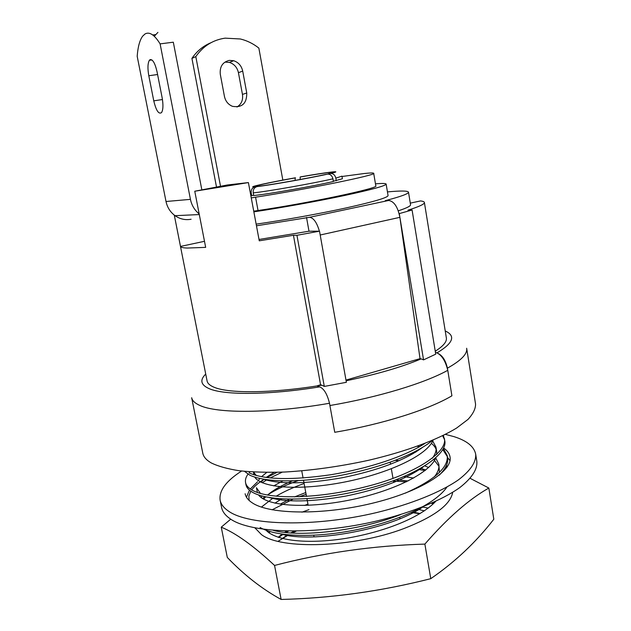 <?xml version="1.0" encoding="UTF-8"?>
<svg xmlns="http://www.w3.org/2000/svg" width="631" height="631" viewBox="0 0 631 631"><rect width="100%" height="100%" fill="white"/><g stroke="black" fill="none" stroke-linecap="round" stroke-linejoin="round"><path stroke-width="0.95" d="M256.147 224.139C283.374 220.258 319.231 213.806 346.025 207.954C373.623 201.802 387.631 197.677 388.065 195.586L386.14 184.078C385.651 185.829 371.572 189.679 343.887 195.642C317.014 201.328 281.103 207.788 253.859 211.85M375.469 183.834C382.315 183.266 385.872 183.353 386.14 184.078M443.601 447.994C447.284 450.55 449.43 453.515 450.029 456.883C452.995 470.971 420.514 491.746 371.564 503.443C322.693 515.235 270.218 514.439 252.81 503.207C248.369 500.438 245.806 497.291 245.128 493.75M246.469 497.22L249.442 490.184M250.286 489.001L257.558 481.753M417.32 446.267L419.702 446.614M445.407 434.365L453.949 436.628C466.853 440.69 474.102 446.535 475.679 454.154L476.855 461.482C477.525 469.425 471.83 478.132 459.77 487.597C442.181 500.052 412.682 512.214 378.048 520.693C315.997 535.545 250.42 533.542 230.11 518.745C225.235 515.361 222.396 511.583 221.576 507.411L220.124 500.138C218.902 490.697 226.056 481.003 241.602 471.034M475.679 454.154C476.326 461.939 470.6 470.497 458.5 479.812C440.856 492.093 411.294 504.13 376.612 512.569C314.475 527.366 248.874 525.639 228.619 511.213C223.76 507.916 220.929 504.224 220.124 500.138M447.505 457.365L449.974 460.598M428.212 508.097L422.447 507.016M221.252 527.169L227.302 557.441C244.181 575.038 262.117 589.046 281.118 599.45C331.346 598.212 381.227 591.286 430.768 578.674C454.99 562.024 476.003 542.203 493.813 519.226L488.844 488.039C468.999 499.239 447.671 517.925 424.876 544.096C373.063 545.657 322.954 552.772 274.548 565.447C253.504 545.799 235.742 533.037 221.252 527.169L230.741 519.163M425.018 470.6L418.803 469.488M254.979 527.902L261.455 534.599C281.047 549.853 353.612 547.684 403.706 528.628C434.144 516.836 450.471 504.737 452.695 492.33M470.182 478.361L488.844 488.039M288.446 531.128L286.182 532.446M283.216 534.276L278.602 537.423M304.095 483.48C293.431 487.298 284.108 491.533 276.118 496.203M273.073 498.064L261.423 507.087M424.876 544.096L430.768 578.674M274.548 565.447L281.118 599.45M150.099 59.645C152.773 59.227 155.1 63.313 157.072 71.902L162.12 97.631C163.374 104.809 163.184 109.794 161.56 112.578C158.728 114.558 156.133 110.646 153.767 100.842L148.806 75.744C147.512 68.369 147.709 63.21 149.389 60.268L150.099 59.645M191.114 219.241C185.38 220.306 180.024 219.123 175.055 215.692C170.307 212.174 167.294 207.449 166.016 201.502L137.187 56.293C137.889 46.923 139.703 40.226 142.614 36.204L145.035 33.956C149.492 31.495 154.508 34.808 160.108 43.878L190.436 199.357C191.682 205.335 194.593 210.186 199.167 213.917M154.287 36.267L157.916 32.378M251.256 197.882L255.563 197.195C305.893 189.474 377.701 174.779 373.686 173.28C373.481 172.791 370.263 172.87 364.048 173.541L342.01 176.491M201.849 189.876L173.32 42.198L160.108 43.878M253.733 211.18L258.04 210.517C308.346 203.214 379.917 188.014 375.808 185.853L373.686 173.28M333.365 181.239L342.404 178.762L341.955 176.152L335.834 178.123L336.299 180.789M253.725 195.515C266.866 194.387 314.727 185.964 333.405 181.491L332.939 178.81C314.238 183.219 266.361 191.65 253.236 192.865L253.725 195.515M253.686 195.294L250.854 195.736M253.236 192.865C252.936 189.576 254.23 187.486 257.132 186.587C269.011 185.317 310.775 177.942 327.528 174.14C330.289 174.038 332.095 175.592 332.939 178.81M327.528 174.14L325.304 174.495C309.553 178.052 270.825 184.891 259.578 186.113L257.132 186.587M295.521 177.926L295.363 177.792C268.341 182.596 244.994 187.746 255.09 186.8C252.203 187.691 250.909 189.773 251.201 193.047L251.698 195.689M255.09 186.8L257.519 186.326C248.141 187.202 269.839 182.406 295.142 177.91L295.363 177.792M295.142 177.91L295.127 179.867M335.834 178.123C334.99 174.921 333.192 173.375 330.439 173.478C345.417 169.976 327.284 172.16 300.332 176.909L300.127 177.027C325.336 172.586 342.128 170.575 328.215 173.825L330.439 173.478M300.206 179.685L300.127 177.027M205.722 374.057C199.514 380.177 200.824 385.115 209.634 388.854C224.967 395.298 269.382 395.038 319.649 386.874C323.932 388.586 327.213 394.044 329.5 403.264C270.439 413.573 216.78 413.66 199.656 405.354C194.9 403.201 192.242 400.661 191.666 397.727L202.788 453.168C203.49 456.797 206.274 460.031 211.133 462.87C217.995 466.246 227.365 468.865 239.228 470.742C252.424 472.122 267.505 472.556 284.471 472.043C311.501 470.497 339.446 466.593 368.315 460.346C405.623 451.654 437.528 439.775 456.639 428.031L467.973 419.434C473.084 413.904 475.616 408.793 475.561 404.085L466.656 348.249C467.61 353.841 461.198 360.475 447.411 368.165L451.914 395.803C429.214 409.393 383.151 424.103 334.745 432.29L329.5 403.264M260.075 527.508C276.189 536.729 313.859 538.495 357.785 529.488C400.322 520.48 435.548 503.648 446.937 487.077M446.819 467.492L445.92 466.53M273.42 530.403C299.662 537.699 360.238 530.758 400.559 514.596M447.426 466.601L446.448 465.386M439.239 475.182C445.754 468.636 448.531 462.807 447.56 457.704L447.213 455.574L443.396 448.428M447.34 456.639L442.788 449.58M405.386 493.134C434.727 479.875 448.665 467.358 447.213 455.574M247.967 474.189C245.885 477.083 245.08 479.875 245.554 482.565L245.964 484.679C246.532 487.739 248.985 490.429 253.331 492.756C270.873 502.079 319.767 501.377 369.001 488.331C415.159 476.437 448.089 454.549 444.752 440.667L443.364 435.39M444.524 439.602L442.631 435.745M245.554 482.565C246.114 485.594 248.567 488.268 252.905 490.579C270.439 499.807 319.341 499.05 368.591 486.012C414.764 474.133 447.718 452.332 444.398 438.529M244.497 471.341L249.931 475.253C264.917 482.147 298.187 483.101 339.226 475.687C380.067 467.918 415.332 454.635 432.535 440.335M249.505 473.061C264.87 479.789 292.098 480.333 331.18 474.686C369.592 468.186 404.455 456.584 424.939 443.419M296.176 531.152L292.39 532.95M288.627 534.875L278.042 541.311M433.26 503.838L431.446 503.286M270.013 531.61L268.759 532.682M308.977 509.635L301.949 512.175M268.033 531.002L267.402 531.57M406.443 481.808L393.476 481.106M306.114 494.31L299.007 496.818M292.894 499.208L272.119 509.793M255.579 528.021L255.437 528.683M298.092 480.656C285.953 484.892 275.731 489.688 267.41 495.027M264.973 496.692L262.472 498.561M412.863 453.831L411.128 453.594M282.286 472.138L270.194 477.904M266.952 479.726L262.173 482.762M415.419 452.309L414.141 452.104M277.072 472.311L266.929 477.533M264.018 479.292C258.379 482.881 254.277 486.422 251.706 489.916M250.807 491.241L248.859 496.005L249.087 500.415M249.923 471.799L249.024 472.824M419.867 513.705L411.349 512.53M319.649 386.874L317.598 386.251L317.496 385.699L322.023 385.241L320.58 384.807L317.496 385.699M437.985 353.407C442.465 355.482 445.612 360.404 447.411 368.165M424.34 510.865L418.093 509.304M286.6 531.089L284.747 532.288M282.112 534.126L278.168 537.289M307.952 504.153L304.489 505.431M267.299 530.75L267.079 531.255M413.644 478.061L403.935 476.571M281.749 498.869L274.895 503.175M280.834 533.936C311.32 543.662 391.504 529.33 423.117 506.756M428.646 467.508L424.908 465.946M399.202 460.677L395.227 460.378M282.854 480.885L273.783 485.886M262.141 496.013L261.124 497.614M434.38 476.87C438.024 472.146 439.499 467.894 438.797 464.116L435.745 457.956M266.755 472.414L261.526 476.689M259.822 478.487L258.205 480.648M257.393 492.488L256.446 487.716L260.516 493.474M269.058 497.473C286.159 502.489 311.722 502.024 345.764 496.076C379.546 489.199 405.331 479.513 423.117 467.035M432.353 458.264C435.374 454.146 436.581 450.439 435.974 447.142L432.74 441.022M253.544 472.027L256.265 475.498M263.521 479.205C280.227 484.474 306.492 483.977 342.31 477.722C377.922 470.434 404.558 460.409 422.218 447.631M420.167 513.524L412.461 512.025M294.007 531.168L290.93 532.856M287.697 534.788L282.325 538.48M433.812 503.309L432.645 502.757M269.981 531.602L269.098 532.935M408.17 480.956L395.968 479.741M305.783 492.535L294.503 496.912M289.511 499.176L280.251 504.145M266.235 530.371C275.708 540.53 306.516 544.561 345.709 538.401C385.462 531.744 420.696 517.317 435.705 501.369M425.736 470.024L420.822 468.368M391.015 464.037L390.518 464.022M292.476 480.869C281.678 485.286 273.381 490.019 267.568 495.051M265.675 496.842L263.584 499.224M439.46 472.406L438.797 464.116M438.939 466.262L433.828 459.613M416.192 451.828L415.166 451.575M274.028 472.374L266.203 477.438M263.932 479.276L260.95 482.21M258.544 494.941C266.329 505.668 302.951 509.162 348.107 500.367C392.427 491.644 429.459 473.471 435.824 457.885M436.731 454.47L436.684 451.394C436.202 448.483 434.451 445.809 431.43 443.356M254.064 472.059L253.954 474.812L253.41 472.02M254.79 477.154C261.195 487.676 298.029 491.06 344.021 482.155C389.303 473.337 427.258 455.164 433.142 440.075M225.101 62.114L229.447 62.422C234.243 64.039 237.232 67.462 238.431 72.691L242.454 94.405C243.203 100.021 241.389 104.225 237.011 107.01M246.753 93.025L242.706 71.09C241.499 65.805 238.486 62.351 233.651 60.71L229.274 60.395C222.577 62.09 219.588 66.728 220.298 74.316L224.447 96.448C225.527 101.244 228.201 104.541 232.468 106.331C242.107 107.893 246.871 103.452 246.753 93.025L242.454 94.405M282.83 180.095L258.86 48.098C253.252 43.649 247.076 40.605 240.348 38.98L225.133 38.152C212.923 39.919 203.15 46.071 195.815 56.609L191.927 58.391C196.809 51.198 203.111 46 210.825 42.782M346.103 380.785C376.778 374.349 401.789 367.045 421.137 358.881L420.025 358.653L399.888 217.34C397.798 206.905 394.067 201.281 388.68 200.469L385.289 200.658C400.985 196.517 408.714 193.685 408.494 192.155C407.831 190.751 400.811 190.672 387.45 191.903M256.462 225.795L309.553 217.309C313.552 217.829 316.833 222.451 319.396 231.175M398.279 210.825C406.695 208.064 410.781 206.021 410.552 204.72L408.494 192.155M320.58 384.807L293.439 235.268L296.941 235.292L319.515 231.175L308.993 231.206L306.524 217.403M259.01 239.472L308.993 231.206M216.512 187.068L191.927 58.391M220.519 186.295L195.815 56.609M420.025 358.653L345.977 380.083M317.527 385.864C270.518 393.302 229.298 393.468 214.635 387.466C210.099 385.699 207.583 383.538 207.094 380.99L174.29 215.116M194.766 191.232L248.401 182.58L227.286 185.001L194.766 191.232L205.667 247.368L187.186 248.054C183.006 247.873 180.766 247.328 180.49 246.429L174.298 215.124M293.439 235.268L259.262 240.813L248.401 182.58M410.292 203.135L420.475 200.934C422.936 201.21 424.245 201.723 424.387 202.464L446.362 337.932C447 341.694 443.301 346.119 435.256 351.207M424.387 202.464C424.679 204.065 419.213 206.637 407.973 210.17L412.082 210.013L399.147 213.641M204.491 241.302L180.49 246.429M421.137 358.881L423.559 359.883L435.737 354.157L412.082 210.013M423.559 359.883L399.281 213.633M322.023 385.241L324.295 386.424L296.941 235.292M324.295 386.424L346.372 382.307L319.515 231.175M447.765 370.318L451.914 395.803C429.214 409.393 383.151 424.103 334.745 432.29L329.91 405.528C378.497 397.262 424.844 383.08 447.765 370.318C445.305 360.198 441.187 354.188 435.429 352.287M190.436 199.357L166.016 201.502M258.04 210.517L255.563 197.195M162.459 99.532L153.767 100.842M157.584 74.513L148.806 75.744M251.201 193.047L250.365 193.094M437.007 352.871C453.232 343.154 455.968 335.85 445.234 330.959M242.706 71.09L238.431 72.691M388.68 200.469L309.553 217.309M399.888 217.34L320.193 235M152.718 34.957L155.407 34.626M175.055 215.692L199.293 214.556M149.389 60.268L151.897 59.937M301.744 470.868L303.077 478.022M303.511 480.333L306.516 496.455M306.942 498.75L308.165 505.313M313.757 535.293L314.057 536.878M249.024 500.351L248.851 499.476M390.203 462.215L390.55 464.219M391.338 468.786L393.003 478.385M393.405 480.688L393.712 482.47M399.754 517.333L399.991 518.674M435.974 447.142L436.684 451.394M233.651 60.71L229.447 62.422"/></g></svg>

